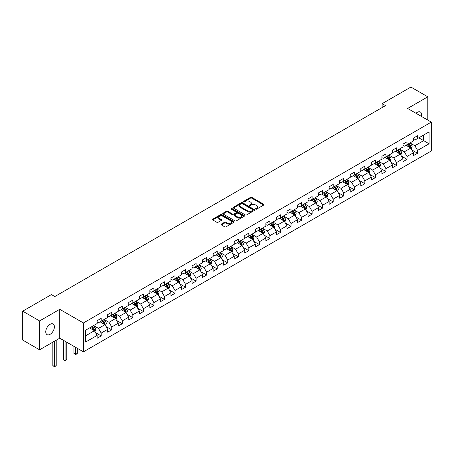 <?xml version="1.0" encoding="UTF-8"?>
<svg xmlns="http://www.w3.org/2000/svg" width="454" height="454" viewBox="0 0 454 454"><rect width="100%" height="100%" fill="white"/><g stroke="black" fill="none" stroke-linecap="round" stroke-linejoin="round"><path stroke-width="0.68" d="M255.75 209.118A0.658 0.38 0 0 0 256.68 209.118L263.729 205.049A0.936 0.539 0 0 0 264.007 204.663A0.936 0.539 0 0 0 263.729 204.283L251.788 197.388A0.936 0.539 0 0 0 250.46 197.388L243.406 201.457A0.658 0.38 0 0 0 244.337 201.99L245.251 201.468A3.002 1.737 0 0 1 249.496 201.468L250.494 202.041A3.002 1.737 0 0 1 251.374 203.267A3.002 1.737 0 0 1 250.494 204.493L249.581 205.021A0.658 0.38 0 0 0 250.506 205.554L251.42 205.026A3.002 1.737 0 0 1 255.67 205.026L256.663 205.605A3.002 1.737 0 0 1 257.543 206.831A3.002 1.737 0 0 1 256.663 208.057L255.75 208.585A0.658 0.38 0 0 0 255.75 209.118L255.75 208.585M50.082 334.32A6.118 3.536 120 0 0 54.077 328.929A6.118 3.536 120 0 0 53.141 324.025A6.118 3.536 120 0 0 50.082 324.326A6.118 3.536 120 0 0 46.081 329.718A6.118 3.536 120 0 0 47.023 334.621A6.118 3.536 120 0 0 50.082 334.32M421.437 116.411A6.118 3.536 120 0 0 420.364 112.007A6.118 3.536 120 0 0 417.305 112.308A6.118 3.536 120 0 0 416.017 113.284M221.325 224.128A0.936 0.539 0 0 0 221.053 224.509A0.936 0.539 0 0 0 221.325 224.895L224.679 226.83A0.936 0.539 0 0 0 226.007 226.83L233.838 222.307A0.936 0.539 0 0 0 234.111 221.927A0.936 0.539 0 0 0 233.838 221.541L221.893 214.646A0.936 0.539 0 0 0 220.565 214.646L212.733 219.168A0.936 0.539 0 0 0 212.461 219.549A0.936 0.539 0 0 0 212.733 219.935L216.779 222.267A0.936 0.539 0 0 0 218.107 222.267L221.461 220.332A0.936 0.539 0 0 0 221.734 219.952A0.936 0.539 0 0 0 221.461 219.566L219.452 218.408A2.508 1.447 0 0 1 218.72 217.387A2.508 1.447 0 0 1 220.269 216.047A2.508 1.447 0 0 1 223.005 216.359L230.865 220.899A2.508 1.447 0 0 1 231.602 221.927A2.508 1.447 0 0 1 230.053 223.266A2.508 1.447 0 0 1 227.318 222.948L226.007 222.193A0.936 0.539 0 0 0 224.679 222.193L221.325 224.128L221.325 224.895M59.746 309.299L39.6 320.933L22.7 311.172L22.7 340.057L39.6 349.813L59.746 338.185L83.411 351.844L83.411 322.959L59.746 309.299L59.746 338.185M427.787 120.077L427.787 96.816L407.641 108.449L431.3 122.109L83.411 322.959M427.787 96.816L410.881 87.06L382.154 103.648L382.154 107.547M22.7 311.172L51.433 294.584L54.815 296.536L385.531 105.6L382.154 103.648M245.313 214.912A0.936 0.539 0 0 0 246.641 214.912L254.473 210.395A0.936 0.539 0 0 0 254.751 210.009A0.936 0.539 0 0 0 254.473 209.629L242.527 202.728A0.936 0.539 0 0 0 241.205 202.728L233.373 207.251A0.936 0.539 0 0 0 233.095 207.637A0.936 0.539 0 0 0 233.373 208.017L245.313 214.912M231.347 209.26A0.658 0.38 0 0 1 232.011 209.356L232.011 208.573L244.156 215.582A0.936 0.539 0 0 1 244.428 215.968A0.936 0.539 0 0 1 244.156 216.348L236.324 220.871A0.936 0.539 0 0 1 234.996 220.871L223.05 213.976L226.404 212.052L226.404 211.275L223.05 213.21A0.936 0.539 0 0 0 222.778 213.59A0.936 0.539 0 0 0 223.05 213.976L223.05 213.21M226.404 212.052A0.936 0.539 0 0 1 227.732 212.052L227.732 211.275A0.936 0.539 0 0 0 226.404 211.275M227.732 211.275L232.573 214.072A0.936 0.539 0 0 0 233.901 214.072L236.125 212.79A0.936 0.539 0 0 0 236.398 212.404A0.936 0.539 0 0 0 236.125 212.024L231.08 209.107A0.658 0.38 0 0 1 232.011 208.573M83.411 351.844L431.3 150.989L431.3 122.109M95.544 332.663L101.191 335.92L101.191 333.071L107.677 329.326L107.677 332.175L111.735 329.831L111.735 326.982L118.227 323.237L118.227 326.086L122.279 323.742L122.279 320.893L128.771 317.147L128.771 319.996L132.829 317.652L132.829 314.804L139.316 311.058L139.316 313.907L143.373 311.563L143.373 308.714L149.865 304.969L149.865 307.818L153.917 305.474L153.917 302.625L160.41 298.88L160.41 301.728L164.467 299.385L164.467 296.536L170.954 292.79L170.954 295.639L175.011 293.295L175.011 290.447L181.504 286.701L181.504 289.55L185.561 287.206L185.561 284.357L192.048 280.612L192.048 283.461L196.105 281.122L196.105 278.268L202.597 274.522L202.597 277.371L206.649 275.033L206.649 272.184L213.142 268.433L213.142 271.282L217.199 268.944L217.199 266.095L223.686 262.344L223.686 265.193L227.743 262.855L227.743 260.006L234.236 256.255L234.236 259.109L238.288 256.765L238.288 253.917L244.78 250.171L244.78 253.02L248.837 250.676L248.837 247.827L255.324 244.082L255.324 246.931L259.382 244.587L259.382 241.738L265.874 237.992L265.874 240.841L269.931 238.498L269.931 235.649L276.418 231.903L276.418 234.752L280.476 232.408L280.476 229.559L286.968 225.814L286.968 228.663L291.02 226.319L291.02 223.47L297.512 219.725L297.512 222.573L301.57 220.23L301.57 217.381L308.056 213.635L308.056 216.484L312.114 214.14L312.114 211.292L318.606 207.546L318.606 210.395L322.658 208.057L322.658 205.202L329.15 201.457L329.15 204.306L333.208 201.968L333.208 199.119L339.694 195.368L339.694 198.216L343.752 195.878L343.752 193.029L350.244 189.278L350.244 192.127L354.302 189.789L354.302 186.94L360.788 183.189L360.788 186.044L364.846 183.7L364.846 180.851L371.332 177.105L371.332 179.954L375.39 177.61L375.39 174.762L381.882 171.016L381.882 173.865L385.94 171.521L385.94 168.672L392.426 164.927L392.426 167.776L396.484 165.432L396.484 162.583L402.976 158.838L402.976 161.686L407.028 159.343L407.028 156.494L413.52 152.748L413.52 155.597L417.578 153.253L417.578 150.405L429.07 143.77L429.07 131.904L423.661 135.025L423.661 140.649L429.07 143.77M101.191 335.92L97.133 338.264L97.133 335.41L85.641 342.049L85.641 330.183L97.133 323.549L97.133 320.7L101.191 318.356L101.191 321.205L107.677 317.459L107.677 314.611L111.735 312.267L111.735 315.116L118.227 311.37L118.227 308.521L122.279 306.178L122.279 309.026L128.771 305.281L128.771 302.432L132.829 300.088L132.829 302.937L139.316 299.192L139.316 296.343L143.373 293.999L143.373 296.848L149.865 293.102L149.865 290.254L153.917 287.91L153.917 290.759L160.41 287.013L160.41 284.164L164.467 281.821L164.467 284.669L170.954 280.924L170.954 278.075L175.011 275.731L175.011 278.58L181.504 274.835L181.504 271.986L185.561 269.642L185.561 272.496L192.048 268.745L192.048 265.896L196.105 263.558L196.105 266.407L202.597 262.656L202.597 259.807L206.649 257.469L206.649 260.318L213.142 256.567L213.142 253.718L217.199 251.38L217.199 254.229L223.686 250.483L223.686 247.629L227.743 245.291L227.743 248.139L234.236 244.394L234.236 241.545L238.288 239.201L238.288 242.05L244.78 238.305L244.78 235.456L248.837 233.112L248.837 235.961L255.324 232.215L255.324 229.366L259.382 227.023L259.382 229.872L265.874 226.126L265.874 223.277L269.931 220.933L269.931 223.782L276.418 220.037L276.418 217.188L280.476 214.844L280.476 217.693L286.968 213.947L286.968 211.099L291.02 208.755L291.02 211.604L297.512 207.858L297.512 205.009L301.57 202.666L301.57 205.514L308.056 201.769L308.056 198.92L312.114 196.576L312.114 199.431L318.606 195.68L318.606 192.831L322.658 190.493L322.658 193.342L329.15 189.59L329.15 186.742L333.208 184.403L333.208 187.252L339.694 183.501L339.694 180.652L343.752 178.314L343.752 181.163L350.244 177.412L350.244 174.563L354.302 172.225L354.302 175.074L360.788 171.328L360.788 168.474L364.846 166.136L364.846 168.984L371.332 165.239L371.332 162.39L375.39 160.046L375.39 162.895L381.882 159.15L381.882 156.301L385.94 153.957L385.94 156.806L392.426 153.06L392.426 150.212L396.484 147.868L396.484 150.717L402.976 146.971L402.976 144.122L407.028 141.779L407.028 144.627L413.52 140.882L413.52 138.033L417.578 135.689L417.578 138.538L429.07 131.904M100.107 321.829L104.976 324.638L98.484 328.384L93.615 325.575M97.133 321.988L98.484 322.766L101.191 321.205M98.484 328.384L101.191 333.071M104.976 324.638L107.677 329.326M110.651 315.74L115.52 318.549L109.028 322.3L104.165 319.485M107.677 315.899L109.028 316.676L111.735 315.116M109.028 322.3L111.735 326.982M115.52 318.549L118.227 323.237M121.201 309.651L126.064 312.46L119.578 316.211L114.709 313.396M118.227 309.81L119.578 310.587L122.279 309.026M119.578 316.211L122.279 320.893M126.064 312.46L128.771 317.147M131.745 303.561L136.614 306.371L130.122 310.122L125.253 307.307M128.771 303.72L130.122 304.498L132.829 302.937M130.122 310.122L132.829 314.804M136.614 306.371L139.316 311.058M142.289 297.472L147.158 300.287L140.672 304.032L135.803 301.223M139.316 297.631L140.672 298.409L143.373 296.848M140.672 304.032L143.373 308.714M147.158 300.287L149.865 304.969M152.839 291.383L157.708 294.198L151.216 297.943L146.347 295.134M149.865 291.542L151.216 292.319L153.917 290.759M151.216 297.943L153.917 302.625M157.708 294.198L160.41 298.88M163.383 285.294L168.252 288.108L161.76 291.854L156.897 289.045M160.41 285.452L161.76 286.236L164.467 284.669M161.76 291.854L164.467 296.536M168.252 288.108L170.954 292.79M173.933 279.21L178.797 282.019L172.31 285.765L167.441 282.956M170.954 279.363L172.31 280.146L175.011 278.58M172.31 285.765L175.011 290.447M178.797 282.019L181.504 286.701M184.477 273.121L189.346 275.93L182.854 279.675L177.985 276.866M181.504 273.274L182.854 274.057L185.561 272.496M182.854 279.675L185.561 284.357M189.346 275.93L192.048 280.612M195.021 267.031L199.891 269.841L193.398 273.586L188.535 270.777M192.048 267.185L193.398 267.968L196.105 266.407M193.398 273.586L196.105 278.268M199.891 269.841L202.597 274.522M205.571 260.942L210.435 263.751L203.948 267.497L199.079 264.688M202.597 261.095L203.948 261.879L206.649 260.318M203.948 267.497L206.649 272.184M210.435 263.751L213.142 268.433M216.115 254.853L220.984 257.662L214.492 261.408L209.623 258.598M213.142 255.006L214.492 255.789L217.199 254.229M214.492 261.408L217.199 266.095M220.984 257.662L223.686 262.344M226.659 248.764L231.529 251.573L225.042 255.318L220.173 252.509M223.686 248.917L225.042 249.7L227.743 248.139M225.042 255.318L227.743 260.006M231.529 251.573L234.236 256.255M237.209 242.674L242.078 245.483L235.586 249.229L230.717 246.42M234.236 242.833L235.586 243.611L238.288 242.05M235.586 249.229L238.288 253.917M242.078 245.483L244.78 250.171M247.753 236.585L252.623 239.394L246.13 243.145L241.267 240.331M244.78 236.744L246.13 237.521L248.837 235.961M246.13 243.145L248.837 247.827M252.623 239.394L255.324 244.082M258.303 230.496L263.167 233.305L256.68 237.056L251.811 234.241M255.324 230.655L256.68 231.432L259.382 229.872M256.68 237.056L259.382 241.738M263.167 233.305L265.874 237.992M268.847 224.407L273.717 227.216L267.224 230.967L262.355 228.158M265.874 224.565L267.224 225.343L269.931 223.782M267.224 230.967L269.931 235.649M273.717 227.216L276.418 231.903M279.392 218.317L284.261 221.132L277.769 224.878L272.905 222.068M276.418 218.476L277.769 219.254L280.476 217.693M277.769 224.878L280.476 229.559M284.261 221.132L286.968 225.814M289.941 212.228L294.805 215.043L288.318 218.788L283.449 215.979M286.968 212.387L288.318 213.164L291.02 211.604M288.318 218.788L291.02 223.47M294.805 215.043L297.512 219.725M300.486 206.139L305.355 208.953L298.863 212.699L293.993 209.89M297.512 206.298L298.863 207.081L301.57 205.514M298.863 212.699L301.57 217.381M305.355 208.953L308.056 213.635M311.03 200.055L315.899 202.864L309.412 206.61L304.543 203.801M308.056 200.208L309.412 200.991L312.114 199.431M309.412 206.61L312.114 211.292M315.899 202.864L318.606 207.546M321.58 193.966L326.443 196.775L319.956 200.52L315.087 197.711M318.606 194.119L319.956 194.902L322.658 193.342M319.956 200.52L322.658 205.202M326.443 196.775L329.15 201.457M332.124 187.877L336.993 190.686L330.501 194.431L325.637 191.622M329.15 188.03L330.501 188.813L333.208 187.252M330.501 194.431L333.208 199.119M336.993 190.686L339.694 195.368M342.674 181.787L347.537 184.596L341.05 188.342L336.181 185.533M339.694 181.941L341.05 182.724L343.752 181.163M341.05 188.342L343.752 193.029M347.537 184.596L350.244 189.278M353.218 175.698L358.087 178.507L351.595 182.253L346.725 179.444M350.244 175.851L351.595 176.634L354.302 175.074M351.595 182.253L354.302 186.94M358.087 178.507L360.788 183.189M363.762 169.609L368.631 172.418L362.139 176.163L357.275 173.354M360.788 169.762L362.139 170.545L364.846 168.984M362.139 176.163L364.846 180.851M368.631 172.418L371.332 177.105M374.312 163.519L379.175 166.329L372.689 170.08L367.819 167.265M371.332 163.678L372.689 164.456L375.39 162.895M372.689 170.08L375.39 174.762M379.175 166.329L381.882 171.016M384.856 157.43L389.725 160.239L383.233 163.99L378.364 161.176M381.882 157.589L383.233 158.367L385.94 156.806M383.233 163.99L385.94 168.672M389.725 160.239L392.426 164.927M395.4 151.341L400.269 154.15L393.777 157.901L388.913 155.086M392.426 151.5L393.777 152.277L396.484 150.717M393.777 157.901L396.484 162.583M400.269 154.15L402.976 158.838M405.95 145.252L410.813 148.061L404.327 151.812L399.458 149.003M402.976 145.411L404.327 146.188L407.028 144.627M404.327 151.812L407.028 156.494M410.813 148.061L413.52 152.748M418.792 137.84L423.661 140.649L414.871 145.723L410.002 142.914M413.52 139.321L414.871 140.099L417.578 138.538M414.871 145.723L417.578 150.405M39.6 320.933L39.6 349.813M85.641 335.801L94.426 330.728L89.563 327.919M94.426 330.728L97.133 335.41M411.931 149.996L417.578 153.253M401.387 156.085L407.028 159.343M390.837 162.174L396.484 165.432M380.293 168.264L385.94 171.521M369.749 174.353L375.39 177.61M359.199 180.442L364.846 183.7M348.655 186.526L354.302 189.789M338.105 192.615L343.752 195.878M327.561 198.704L333.208 201.968M317.017 204.794L322.658 208.057M306.467 210.883L312.114 214.14M295.923 216.972L301.57 220.23M285.379 223.062L291.02 226.319M274.829 229.151L280.476 232.408M264.285 235.24L269.931 238.498M253.735 241.329L259.382 244.587M243.191 247.419L248.837 250.676M232.647 253.508L238.288 256.765M222.097 259.597L227.743 262.855M211.553 265.681L217.199 268.944M201.008 271.77L206.649 275.033M190.459 277.859L196.105 281.122M179.915 283.949L185.561 287.206M169.365 290.038L175.011 293.295M158.821 296.127L164.467 299.385M148.276 302.216L153.917 305.474M137.727 308.306L143.373 311.563M127.182 314.395L132.829 317.652M116.638 320.484L122.279 323.742M106.088 326.574L111.735 329.831M256.011 209.209L256.663 208.834A3.002 1.737 0 0 0 257.543 207.609L257.543 206.831M251.374 203.267L251.374 204.05A3.002 1.737 0 0 1 250.494 205.276L249.842 205.651M263.717 205.055L251.788 198.165A0.936 0.539 0 0 0 250.46 198.165L243.673 202.087M254.473 209.629L254.473 210.395L242.527 203.511A0.936 0.539 0 0 0 241.205 203.511L233.384 208.023L233.373 207.251M252.816 210.276A0.658 0.38 0 0 0 252.816 209.742L242.328 203.687A0.658 0.38 0 0 0 241.403 203.687L240.438 204.243A3.002 1.737 0 0 0 239.559 205.469A3.002 1.737 0 0 0 240.438 206.695L247.606 210.832A3.002 1.737 0 0 0 251.851 210.832L252.816 210.276L252.816 211.059A0.658 0.38 0 0 0 253.009 210.792L253.009 210.009M239.559 205.469L239.559 206.252A3.002 1.737 0 0 0 240.438 207.478L240.438 206.695M252.816 211.059L251.851 211.615A3.002 1.737 0 0 1 247.606 211.615L240.438 207.478M227.732 212.052L232.573 214.85A0.936 0.539 0 0 0 233.901 214.85L236.125 213.567A0.936 0.539 0 0 0 236.398 213.187L236.398 212.404M232.011 209.356L244.144 216.359M237.601 216.972A2.508 1.447 0 0 0 240.336 217.284A2.508 1.447 0 0 0 241.886 215.951A2.508 1.447 0 0 0 241.153 214.924L238.384 213.323A0.936 0.539 0 0 0 237.056 213.323L234.832 214.606A0.936 0.539 0 0 0 234.559 214.992A0.936 0.539 0 0 0 234.832 215.372L237.601 216.972L237.601 217.755A2.508 1.447 0 0 0 240.336 218.068A2.508 1.447 0 0 0 241.886 216.728L241.886 215.951M234.559 214.992L234.559 215.769A0.936 0.539 0 0 0 234.832 216.155L234.832 215.372M237.601 217.755L234.832 216.155M231.602 221.927L231.602 222.704A2.508 1.447 0 0 1 230.053 224.043A2.508 1.447 0 0 1 227.318 223.731L226.007 222.971A0.936 0.539 0 0 0 224.679 222.971L221.342 224.9M218.72 217.387L218.72 218.164A2.508 1.447 0 0 0 219.452 219.191L219.452 218.408M221.45 220.343L219.452 219.191M233.821 222.312L221.893 215.429A0.936 0.539 0 0 0 220.565 215.429L212.744 219.94M411.352 148.986L412.153 146.965A2.531 1.464 -120 0 0 411.347 144.803L409.951 142.942M407.516 146.16L406.568 144.894M407.857 144.151L409.253 146.018A2.531 1.464 60 0 1 409.973 147.539L410.785 147.073A2.531 1.464 -120 0 0 410.058 145.547L408.668 143.685M408.033 144.049L409.582 146.114A1.288 0.743 60 0 1 409.814 146.511L410.785 147.073M400.803 155.075L401.608 153.049A2.531 1.464 -120 0 0 400.797 150.893L399.406 149.031M396.972 152.249L396.024 150.983M397.307 150.24L398.703 152.101A2.531 1.464 60 0 1 399.429 153.628L400.241 153.157A2.531 1.464 -120 0 0 399.514 151.636L398.118 149.775M397.483 150.138L399.032 152.203A1.288 0.743 60 0 1 399.265 152.595L400.241 153.157M390.258 161.164L391.064 159.138A2.531 1.464 -120 0 0 390.253 156.982L388.857 155.12M386.428 158.338L385.48 157.073M386.763 156.329L388.159 158.191A2.531 1.464 60 0 1 388.885 159.717L389.697 159.246A2.531 1.464 -120 0 0 388.97 157.725L387.574 155.864M386.939 156.227L388.488 158.293A1.288 0.743 60 0 1 388.72 158.684L389.697 159.246M379.709 167.254L380.514 165.228A2.531 1.464 -120 0 0 379.709 163.071L378.313 161.21M375.878 164.427L374.93 163.162M376.218 162.418L377.609 164.28A2.531 1.464 60 0 1 378.335 165.806L379.147 165.335A2.531 1.464 -120 0 0 378.42 163.815L377.024 161.953M376.394 162.316L377.938 164.382A1.288 0.743 60 0 1 378.176 164.774L379.147 165.335M369.164 173.343L369.97 171.317A2.531 1.464 -120 0 0 369.159 169.16L367.763 167.299M365.334 170.517L364.386 169.251M365.669 168.508L367.065 170.369A2.531 1.464 60 0 1 367.791 171.896L368.603 171.425A2.531 1.464 -120 0 0 367.876 169.904L366.48 168.037M365.845 168.406L367.394 170.471A1.288 0.743 60 0 1 367.626 170.863L368.603 171.425M358.62 179.432L359.42 177.406A2.531 1.464 -120 0 0 358.615 175.25L357.219 173.388M354.784 176.606L353.836 175.34M355.124 174.597L356.521 176.458A2.531 1.464 60 0 1 357.241 177.985L358.053 177.514A2.531 1.464 -120 0 0 357.332 175.993L355.936 174.126M355.3 174.495L356.85 176.561A1.288 0.743 60 0 1 357.082 176.952L358.053 177.514M348.07 185.521L348.876 183.495A2.531 1.464 -120 0 0 348.07 181.339L346.674 179.478M344.24 182.69L343.292 181.43M344.575 180.686L345.971 182.548A2.531 1.464 60 0 1 346.697 184.074L347.509 183.603A2.531 1.464 -120 0 0 346.782 182.082L345.386 180.215M344.756 180.584L346.3 182.65A1.288 0.743 60 0 1 346.538 183.041L347.509 183.603M337.526 191.611L338.332 189.585A2.531 1.464 -120 0 0 337.521 187.428L336.125 185.567M333.696 188.779L332.748 187.513M334.031 186.776L335.427 188.637A2.531 1.464 60 0 1 336.153 190.164L336.964 189.693A2.531 1.464 -120 0 0 336.238 188.166L334.842 186.305M334.206 186.673L335.756 188.739A1.288 0.743 60 0 1 335.988 189.131L336.964 189.693M326.982 197.7L327.782 195.674A2.531 1.464 -120 0 0 326.976 193.518L325.58 191.656M323.146 194.868L322.198 193.603M323.486 192.865L324.882 194.726A2.531 1.464 60 0 1 325.603 196.247L326.415 195.782A2.531 1.464 -120 0 0 325.694 194.255L324.298 192.394M323.662 192.763L325.212 194.828A1.288 0.743 60 0 1 325.444 195.22L326.415 195.782M316.432 203.789L317.238 201.763A2.531 1.464 -120 0 0 316.427 199.607L315.036 197.74M312.602 200.957L311.654 199.692M312.937 198.954L314.333 200.816A2.531 1.464 60 0 1 315.059 202.336L315.87 201.871A2.531 1.464 -120 0 0 315.144 200.345L313.748 198.483M313.112 198.852L314.662 200.918A1.288 0.743 60 0 1 314.9 201.309L315.87 201.871M305.888 209.879L306.694 207.853A2.531 1.464 -120 0 0 305.882 205.696L304.486 203.829M302.058 207.047L301.11 205.781M302.392 205.043L303.788 206.905A2.531 1.464 60 0 1 304.515 208.426L305.326 207.96A2.531 1.464 -120 0 0 304.6 206.434L303.204 204.572M302.568 204.941L304.118 207.007A1.288 0.743 60 0 1 304.35 207.399L305.326 207.96M295.338 215.968L296.144 213.942A2.531 1.464 -120 0 0 295.338 211.78L293.942 209.918M291.508 213.136L290.56 211.87M291.848 211.127L293.239 212.994A2.531 1.464 60 0 1 293.965 214.515L294.777 214.05A2.531 1.464 -120 0 0 294.05 212.523L292.66 210.662M292.024 211.031L293.568 213.096A1.288 0.743 60 0 1 293.806 213.488L294.777 214.05M284.794 222.057L285.6 220.031A2.531 1.464 -120 0 0 284.789 217.869L283.392 216.008M280.964 219.225L280.016 217.96M281.298 217.216L282.694 219.083A2.531 1.464 60 0 1 283.421 220.604L284.232 220.139A2.531 1.464 -120 0 0 283.506 218.612L282.11 216.751M281.474 217.114L283.024 219.186A1.288 0.743 60 0 1 283.256 219.577L284.232 220.139M274.25 228.141L275.05 226.115A2.531 1.464 -120 0 0 274.244 223.958L272.848 222.097M270.414 225.315L269.466 224.049M270.754 223.306L272.15 225.173A2.531 1.464 60 0 1 272.871 226.694L273.683 226.228A2.531 1.464 -120 0 0 272.962 224.702L271.566 222.84M270.93 223.203L272.479 225.269A1.288 0.743 60 0 1 272.712 225.666L273.683 226.228M263.7 234.23L264.506 232.204A2.531 1.464 -120 0 0 263.7 230.047L262.304 228.186M259.87 231.404L258.922 230.138M260.204 229.395L261.6 231.256A2.531 1.464 60 0 1 262.327 232.783L263.138 232.312A2.531 1.464 -120 0 0 262.412 230.791L261.016 228.929M260.386 229.293L261.93 231.358A1.288 0.743 60 0 1 262.168 231.75L263.138 232.312M253.156 240.319L253.962 238.293A2.531 1.464 -120 0 0 253.15 236.137L251.754 234.275M249.325 237.493L248.378 236.228M249.66 235.484L251.056 237.346A2.531 1.464 60 0 1 251.783 238.872L252.594 238.401A2.531 1.464 -120 0 0 251.868 236.88L250.472 235.019M249.836 235.382L251.385 237.448A1.288 0.743 60 0 1 251.618 237.839L252.594 238.401M242.612 246.409L243.412 244.383A2.531 1.464 -120 0 0 242.606 242.226L241.21 240.365M238.776 243.582L237.828 242.317M239.116 241.573L240.512 243.435A2.531 1.464 60 0 1 241.233 244.961L242.044 244.49A2.531 1.464 -120 0 0 241.324 242.969L239.928 241.108M239.292 241.471L240.841 243.537A1.288 0.743 60 0 1 241.074 243.929L242.044 244.49M232.062 252.498L232.868 250.472A2.531 1.464 -120 0 0 232.056 248.315L230.666 246.454M228.231 249.672L227.284 248.406M228.566 247.663L229.962 249.524A2.531 1.464 60 0 1 230.689 251.051L231.5 250.58A2.531 1.464 -120 0 0 230.774 249.059L229.378 247.192M228.742 247.561L230.292 249.626A1.288 0.743 60 0 1 230.53 250.018L231.5 250.58M221.518 258.587L222.324 256.561A2.531 1.464 -120 0 0 221.512 254.405L220.116 252.543M217.687 255.761L216.74 254.495M218.022 253.752L219.418 255.613A2.531 1.464 60 0 1 220.145 257.14L220.956 256.669A2.531 1.464 -120 0 0 220.23 255.148L218.834 253.281M218.198 253.65L219.747 255.716A1.288 0.743 60 0 1 219.98 256.107L220.956 256.669M210.974 264.676L211.774 262.65A2.531 1.464 -120 0 0 210.968 260.494L209.572 258.632M207.137 261.844L206.19 260.585M207.478 259.841L208.868 261.703A2.531 1.464 60 0 1 209.595 263.229L210.406 262.758A2.531 1.464 -120 0 0 209.68 261.237L208.29 259.37M207.654 259.739L209.198 261.805A1.288 0.743 60 0 1 209.436 262.196L210.406 262.758M200.424 270.766L201.23 268.74A2.531 1.464 -120 0 0 200.418 266.583L199.028 264.722M196.593 267.934L195.646 266.668M196.928 265.93L198.324 267.792A2.531 1.464 60 0 1 199.051 269.318L199.862 268.847A2.531 1.464 -120 0 0 199.136 267.321L197.74 265.459M197.104 265.828L198.653 267.894A1.288 0.743 60 0 1 198.886 268.286L199.862 268.847M189.88 276.855L190.68 274.829A2.531 1.464 -120 0 0 189.874 272.672L188.478 270.805M186.049 274.023L185.101 272.758M186.384 272.02L187.78 273.881A2.531 1.464 60 0 1 188.506 275.402L189.312 274.937A2.531 1.464 -120 0 0 188.592 273.41L187.196 271.549M186.56 271.918L188.109 273.983A1.288 0.743 60 0 1 188.342 274.375L189.312 274.937M179.33 282.944L180.136 280.918A2.531 1.464 -120 0 0 179.33 278.762L177.934 276.895M175.499 280.112L174.552 278.847M175.834 278.109L177.23 279.97A2.531 1.464 60 0 1 177.957 281.491L178.768 281.026A2.531 1.464 -120 0 0 178.042 279.499L176.646 277.638M176.016 278.007L177.559 280.073A1.288 0.743 60 0 1 177.798 280.464L178.768 281.026M168.786 289.033L169.592 287.007A2.531 1.464 -120 0 0 168.78 284.851L167.384 282.984M164.955 286.202L164.007 284.936M165.29 284.198L166.686 286.06A2.531 1.464 60 0 1 167.412 287.581L168.224 287.115A2.531 1.464 -120 0 0 167.498 285.589L166.102 283.727M165.466 284.096L167.015 286.162A1.288 0.743 60 0 1 167.248 286.553L168.224 287.115M158.242 295.123L159.042 293.097A2.531 1.464 -120 0 0 158.236 290.935L156.84 289.073M154.405 292.291L153.458 291.025M154.746 290.282L156.142 292.149A2.531 1.464 60 0 1 156.863 293.67L157.674 293.205A2.531 1.464 -120 0 0 156.953 291.678L155.557 289.817M154.922 290.18L156.471 292.251A1.288 0.743 60 0 1 156.704 292.643L157.674 293.205M147.692 301.212L148.498 299.186A2.531 1.464 -120 0 0 147.692 297.024L146.296 295.162M143.861 298.38L142.914 297.115M144.196 296.371L145.592 298.238A2.531 1.464 60 0 1 146.319 299.759L147.13 299.294A2.531 1.464 -120 0 0 146.404 297.767L145.008 295.906M144.372 296.269L145.921 298.34A1.288 0.743 60 0 1 146.16 298.732L147.13 299.294M137.148 307.296L137.954 305.27A2.531 1.464 -120 0 0 137.142 303.113L135.746 301.252M133.317 304.469L132.369 303.204M133.652 302.46L135.048 304.328A2.531 1.464 60 0 1 135.774 305.848L136.586 305.377A2.531 1.464 -120 0 0 135.859 303.857L134.463 301.995M133.828 302.358L135.377 304.424A1.288 0.743 60 0 1 135.61 304.821L136.586 305.377M126.604 313.385L127.404 311.359A2.531 1.464 -120 0 0 126.598 309.202L125.202 307.341M122.767 310.559L121.82 309.293M123.108 308.55L124.498 310.411A2.531 1.464 60 0 1 125.225 311.938L126.036 311.467A2.531 1.464 -120 0 0 125.31 309.946L123.919 308.084M123.284 308.448L124.827 310.513A1.288 0.743 60 0 1 125.066 310.905L126.036 311.467M116.054 319.474L116.86 317.448A2.531 1.464 -120 0 0 116.048 315.292L114.658 313.43M112.223 316.648L111.275 315.382M112.558 314.639L113.954 316.5A2.531 1.464 60 0 1 114.68 318.027L115.492 317.556A2.531 1.464 -120 0 0 114.766 316.035L113.369 314.174M112.734 314.537L114.283 316.603A1.288 0.743 60 0 1 114.516 316.994L115.492 317.556M75.619 347.35L75.619 354.336L77.311 353.36L77.311 348.326M77.311 353.36L75.619 354.767L73.928 353.36L73.928 346.374M73.928 353.36L75.619 354.336L75.619 354.767M105.51 325.563L106.31 323.537A2.531 1.464 -120 0 0 105.504 321.381L104.108 319.52M101.679 322.737L100.731 321.472M102.014 320.728L103.41 322.59A2.531 1.464 60 0 1 104.136 324.116L104.942 323.645A2.531 1.464 -120 0 0 104.221 322.124L102.825 320.263M102.19 320.626L103.739 322.692A1.288 0.743 60 0 1 103.972 323.083L104.942 323.645M65.075 341.26L65.075 360.425L66.766 359.449L66.766 342.237M66.766 359.449L65.075 360.851L63.384 359.449L63.384 340.284M63.384 359.449L65.075 360.425L65.075 360.851M94.96 331.653L95.766 329.627A2.531 1.464 -120 0 0 94.96 327.47L93.564 325.609M91.129 328.827L90.181 327.561M91.464 326.818L92.86 328.679A2.531 1.464 60 0 1 93.586 330.206L94.398 329.735A2.531 1.464 -120 0 0 93.672 328.214L92.275 326.347M91.646 326.715L93.189 328.781A1.288 0.743 60 0 1 93.428 329.173L94.398 329.735M54.525 341.198L54.525 366.514L56.217 365.538L56.217 340.222M56.217 365.538L54.525 366.94L52.84 365.538L52.84 342.174M52.84 365.538L54.525 366.514L54.525 366.94M256.663 208.834L256.663 208.057M249.581 205.554L249.581 205.021M250.494 205.276L250.494 204.493M243.406 201.99L243.406 201.457M250.46 198.165L250.46 197.388M251.788 198.165L251.788 197.388M263.729 205.049L263.729 204.283M241.205 203.511L241.205 202.728M242.527 203.511L242.527 202.728M247.606 211.615L247.606 210.832M251.851 211.615L251.851 210.832M232.573 214.85L232.573 214.072M233.901 214.85L233.901 214.072M236.125 213.567L236.125 212.79M244.156 216.348L244.156 215.582M224.679 222.971L224.679 222.193M226.007 222.971L226.007 222.193M227.318 223.731L227.318 222.948M221.461 220.332L221.461 219.566M212.733 219.935L212.733 219.168M220.565 215.429L220.565 214.646M221.893 215.429L221.893 214.646M233.838 222.307L233.838 221.541M410.564 147.919L412.136 147.011M410.058 145.547L411.347 144.803M408.26 146.585L409.253 146.018M400.019 154.008L401.591 153.1M399.514 151.636L400.797 150.893M397.715 152.675L398.703 152.101M389.475 160.097L391.047 159.189M388.97 157.725L390.253 156.982M387.166 158.764L388.159 158.191M378.925 166.187L380.497 165.279M378.42 163.815L379.709 163.071M376.621 164.853L377.609 164.28M368.381 172.276L369.953 171.368M367.876 169.904L369.159 169.16M366.072 170.942L367.065 170.369M357.837 178.365L359.409 177.457M357.332 175.993L358.615 175.25M355.527 177.032L356.521 176.458M347.287 184.455L348.859 183.547M346.782 182.082L348.07 181.339M344.983 183.121L345.971 182.548M336.743 190.538L338.315 189.636M336.238 188.166L337.521 187.428M334.433 189.21L335.427 188.637M326.193 196.627L327.765 195.725M325.694 194.255L326.976 193.518M323.889 195.299L324.882 194.726M315.649 202.717L317.221 201.809M315.144 200.345L316.427 199.607M313.345 201.389L314.333 200.816M305.105 208.806L306.677 207.898M304.6 206.434L305.882 205.696M302.795 207.478L303.788 206.905M294.555 214.895L296.127 213.987M294.05 212.523L295.338 211.78M292.251 213.562L293.239 212.994M284.011 220.984L285.583 220.077M283.506 218.612L284.789 217.869M281.701 219.651L282.694 219.083M273.467 227.074L275.039 226.166M272.962 224.702L274.244 223.958M271.157 225.74L272.15 225.173M262.917 233.163L264.489 232.255M262.412 230.791L263.7 230.047M260.613 231.829L261.6 231.256M252.373 239.252L253.945 238.344M251.868 236.88L253.15 236.137M250.063 237.919L251.056 237.346M241.823 245.342L243.395 244.434M241.324 242.969L242.606 242.226M239.519 244.008L240.512 243.435M231.279 251.431L232.851 250.523M230.774 249.059L232.056 248.315M228.975 250.097L229.962 249.524M220.735 257.52L222.307 256.612M220.23 255.148L221.512 254.405M218.425 256.187L219.418 255.613M210.185 263.609L211.757 262.701M209.68 261.237L210.968 260.494M207.881 262.276L208.868 261.703M199.641 269.693L201.213 268.791M199.136 267.321L200.418 266.583M197.331 268.365L198.324 267.792M189.097 275.782L190.669 274.874M188.592 273.41L189.874 272.672M186.787 274.454L187.78 273.881M178.547 281.872L180.119 280.964M178.042 279.499L179.33 278.762M176.243 280.544L177.23 279.97M168.003 287.961L169.575 287.053M167.498 285.589L168.78 284.851M165.693 286.633L166.686 286.06M157.453 294.05L159.025 293.142M156.953 291.678L158.236 290.935M155.149 292.716L156.142 292.149M146.909 300.139L148.481 299.231M146.404 297.767L147.692 297.024M144.605 298.806L145.592 298.238M136.365 306.229L137.937 305.321M135.859 303.857L137.142 303.113M134.055 304.895L135.048 304.328M125.815 312.318L127.387 311.41M125.31 309.946L126.598 309.202M123.511 310.984L124.498 310.411M115.271 318.407L116.843 317.499M114.766 316.035L116.048 315.292M112.967 317.074L113.954 316.5M104.726 324.496L106.298 323.589M104.221 322.124L105.504 321.381M102.417 323.163L103.41 322.59M94.177 330.586L95.749 329.678M93.672 328.214L94.96 327.47M91.873 329.252L92.86 328.679"/></g></svg>
